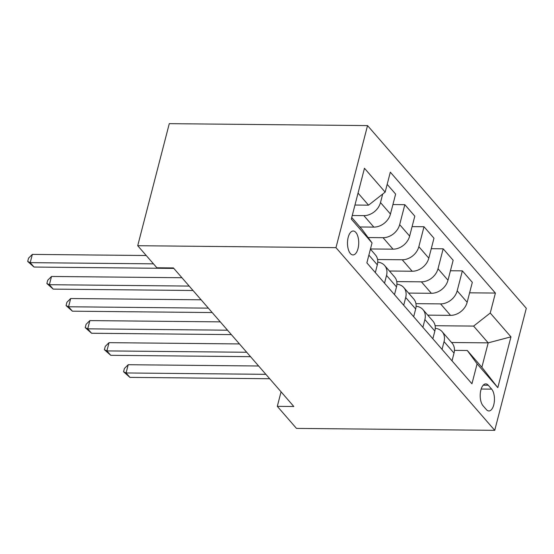 <?xml version="1.0" encoding="UTF-8"?>
<svg xmlns="http://www.w3.org/2000/svg" width="554" height="554" viewBox="0 0 554 554"><rect width="100%" height="100%" fill="white"/><g stroke="black" fill="none" stroke-linecap="round" stroke-linejoin="round"><path stroke-width="0.83" d="M350.377 253.524A11.973 5.616 90.6 0 0 352.988 254.937A11.973 5.616 90.6 0 0 358.528 245.907A11.973 5.616 90.6 0 0 355.834 232.41A11.973 5.616 90.6 0 0 353.223 230.997A11.973 5.616 90.6 0 0 347.683 240.027A11.973 5.616 90.6 0 0 350.377 253.524M335.973 247.652L137.717 245.713L169.282 123.66L367.537 125.592L526.3 308.287L494.736 430.34L335.973 247.652L367.537 125.592M281.058 391.816L277.305 406.338L293.828 406.504L173.416 267.935L156.893 267.776L137.717 245.713M491.661 389.137L488.282 385.252A11.599 5.443 90.6 0 0 485.754 383.88A11.599 5.443 90.6 0 0 480.387 392.634A11.599 5.443 90.6 0 0 482.991 405.701L486.37 409.586A11.599 5.443 90.6 0 0 488.898 410.957A11.599 5.443 90.6 0 0 494.265 402.204A11.599 5.443 90.6 0 0 491.661 389.137L481.163 389.033M490.242 313.024L510.947 336.853L497.811 387.655L477.105 363.826L467.299 350.502L481.869 367.267L488.185 342.857L473.615 326.091L490.242 313.024L495.401 293.066L390.328 172.155L385.169 192.113L368.542 205.174L358.043 193.097M351.728 217.507L362.226 229.591L372.032 242.915L366.873 262.873L471.946 383.784L477.105 363.826M372.032 242.915L351.326 219.086L364.463 168.284L385.169 192.113M277.305 406.338L296.48 428.408L494.736 430.34M451.538 342.504L488.185 342.857L510.947 336.853M467.299 350.502L454.439 350.377M435.105 325.717L473.615 326.091M427.757 315.143L450.534 315.364A14.965 11.682 -41 0 0 467.161 302.297L472.32 282.339L462.355 270.864L450.437 270.754M415.929 303.647L440.562 303.89A14.965 11.682 -41 0 0 457.189 290.822L462.355 270.864M408.589 293.08L431.358 293.301A14.965 11.682 -41 0 0 447.985 280.234L453.151 260.276L443.179 248.801L431.268 248.684M396.754 281.584L421.386 281.827A14.965 11.682 -41 0 0 438.013 268.759L443.179 248.801M389.414 271.01L412.183 271.238A14.965 11.682 -41 0 0 428.81 258.171L433.976 238.213L424.004 226.738L412.093 226.621M377.586 259.521L402.211 259.764A14.965 11.682 -41 0 0 418.845 246.696L424.004 226.738M370.467 248.954L393.008 249.168A14.965 11.682 -41 0 0 409.641 236.108L414.801 216.15L404.829 204.675L392.918 204.558M368.085 237.548L383.036 237.694A14.965 11.682 -41 0 0 399.669 224.633L404.829 204.675M359.955 226.974L373.832 227.105A14.965 11.682 -41 0 0 390.466 214.038L395.625 194.08L387.177 184.357M352.247 215.52L363.867 215.631A14.965 11.682 -41 0 0 380.494 202.563L382.696 194.052M354.955 205.042L368.542 205.174M452.016 360.855L454.024 353.099A14.965 11.682 -41 0 0 452.106 343.155L442.134 331.68A14.965 11.682 -41 0 0 435.264 328.349M495.401 293.066L469.612 292.817M442.044 349.38L444.052 341.624A14.965 11.682 -41 0 0 442.134 331.68M432.84 338.792L434.848 331.036A14.965 11.682 -41 0 0 432.93 321.091L422.958 309.617A14.965 11.682 -41 0 0 416.096 306.286M422.875 327.317L424.876 319.561A14.965 11.682 -41 0 0 422.958 309.617M413.672 316.729L415.673 308.973A14.965 11.682 -41 0 0 413.755 299.022L403.783 287.554A14.965 11.682 -41 0 0 396.92 284.223M403.7 305.254L405.701 297.498A14.965 11.682 -41 0 0 403.783 287.554M394.496 294.659L396.498 286.903A14.965 11.682 -41 0 0 394.58 276.958L384.608 265.484A14.965 11.682 -41 0 0 377.745 262.16M384.524 283.191L386.533 275.435A14.965 11.682 -41 0 0 384.608 265.484M375.321 272.596L377.329 264.84A14.965 11.682 -41 0 0 375.404 254.895L370.418 249.155M481.869 367.267L497.811 387.655M258.621 365.993L128.209 364.719L126.077 372.967L265.872 374.331M129.913 377.378L123.57 371.776L126.077 372.967L129.913 377.378L269.701 378.742M123.57 371.776L124.421 368.472L128.209 364.719M239.446 343.93L109.034 342.656L106.901 350.904L246.696 352.268M110.738 355.315L104.394 349.712L106.901 350.904L110.738 355.315L250.533 356.679M104.394 349.712L105.246 346.409L109.034 342.656M220.277 321.867L89.859 320.593L87.726 328.834L227.521 330.205M91.562 333.252L85.219 327.643L87.726 328.834L91.562 333.252L231.357 334.616M85.219 327.643L86.078 324.346L89.859 320.593M201.102 299.797L70.683 298.523L68.551 306.771L208.346 308.142M72.387 311.189L66.051 305.579L68.551 306.771L72.387 311.189L212.182 312.553M66.051 305.579L66.902 302.283L70.683 298.523M181.927 277.734L51.515 276.46L49.382 284.708L189.17 286.072M53.212 289.119L46.875 283.516L49.382 284.708L53.212 289.119L193.007 290.49M46.875 283.516L47.727 280.22L51.515 276.46M146.228 255.512L32.34 254.397L30.207 262.644L153.479 263.849M34.043 267.056L27.7 261.453L30.207 262.644L34.043 267.056L173.831 268.42M27.7 261.453L28.552 258.15L32.34 254.397M440.562 303.89L450.534 315.364M421.386 281.827L431.358 293.301M402.211 259.764L412.183 271.238M383.036 237.694L393.008 249.168M363.867 215.631L373.832 227.105M457.189 290.822L467.161 302.297M444.052 341.624L454.024 353.099M424.876 319.561L434.848 331.036M438.013 268.759L447.985 280.234M405.701 297.498L415.673 308.973M418.845 246.696L428.81 258.171M386.533 275.435L396.498 286.903M399.669 224.633L409.641 236.108M368.874 255.117L377.329 264.84M380.494 202.563L390.466 214.038M483.192 385.203L488.282 385.252"/></g></svg>
